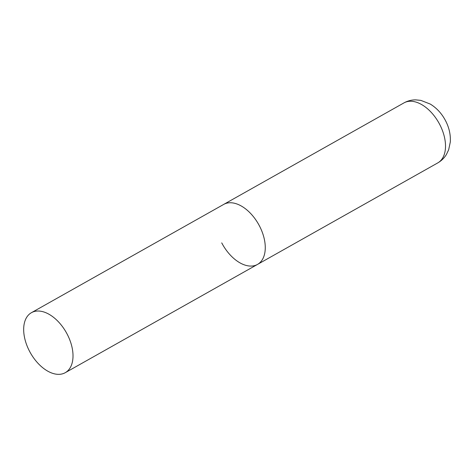 <?xml version="1.0" encoding="UTF-8"?>
<svg xmlns="http://www.w3.org/2000/svg" width="474" height="474" viewBox="0 0 474 474"><rect width="100%" height="100%" fill="white"/><g stroke="black" fill="none" stroke-linecap="round" stroke-linejoin="round"><path stroke-width="0.71" d="M31.444 312.68A34.436 20.619 -119.4 0 0 29.915 351.975A34.436 20.619 -119.4 0 0 64.227 373.204A34.436 20.619 -119.4 0 0 65.24 372.694A34.436 20.619 -119.4 0 0 66.769 333.394A34.436 20.619 -119.4 0 0 32.457 312.17A34.436 20.619 -119.4 0 0 31.444 312.68L403.943 102.905A34.436 20.619 60.6 0 1 439.712 124.455A34.436 20.619 60.6 0 1 437.745 162.92L257.501 264.421A34.436 20.619 -119.4 0 0 259.029 225.126A34.436 20.619 -119.4 0 0 224.717 203.897A34.436 20.619 -119.4 0 0 223.704 204.407A34.436 20.619 60.6 0 1 259.468 225.956A34.436 20.619 60.6 0 1 257.501 264.421A34.436 20.619 60.6 0 1 221.731 242.872M437.745 162.92C441.341 160.858 444.221 158.067 446.384 154.542L448.653 149.814L450.3 142.034C450.733 134.729 449.151 127.625 445.554 120.734C441.833 113.606 436.732 108.048 430.256 104.061L420.805 100.37L415.585 99.86C411.45 99.878 407.569 100.897 403.943 102.905M257.501 264.421L65.24 372.694"/></g></svg>
